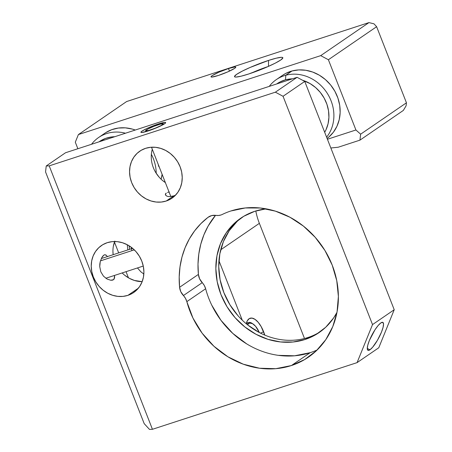 <?xml version="1.0" encoding="UTF-8"?>
<svg xmlns="http://www.w3.org/2000/svg" width="452" height="452" viewBox="0 0 452 452"><rect width="100%" height="100%" fill="white"/><g stroke="black" fill="none" stroke-linecap="round" stroke-linejoin="round"><path stroke-width="0.68" d="M156.194 173.257A38.618 34.256 -124.4 0 0 151.363 154.302A38.618 34.256 55.6 0 1 156.194 173.257M161.093 179.195A38.618 34.256 -124.4 0 0 162.115 174.319L161.093 179.195M105.717 132.656L111.751 129.673L118.362 128.052L125.289 127.848L132.278 129.074L135.255 130.035A38.618 34.256 -124.4 0 0 104.937 133.17L98.666 137.47A38.618 34.256 55.6 0 1 125.475 133.221A38.618 34.256 -124.4 0 0 91.541 144.278A38.618 34.256 55.6 0 1 98.666 137.47M99.005 141.849L105.508 138.436L111.469 136.973L114.757 136.713A34.815 30.883 55.6 0 0 99.005 141.849M100.451 260.866L134.278 249.849L100.451 260.866M163.765 124.3L163.375 123.775A9.554 1.113 158.6 0 1 163.375 123.78A9.554 1.113 158.6 0 1 155.189 128.221A9.554 1.113 158.6 0 1 145.617 130.814L145.713 131.69L145.617 130.814A9.554 1.113 158.6 0 1 145.589 130.747A9.554 1.113 158.6 0 1 154.087 126.261A9.554 1.113 158.6 0 1 163.375 123.775L163.765 124.3M170.833 196.547L151.493 147.222M167.522 192.445L169.263 191.93L167.522 192.445M165.522 193.818L166.251 193.077L165.359 194.603L165.522 193.818M165.737 195.366L165.359 194.603L166.59 196.01L167.884 196.456L166.59 196.01M169.545 196.626L167.884 196.456L169.545 196.626L173.687 195.902L169.545 196.626M158.353 123.984L158.612 124.65L158.353 123.984L153.64 125.656L146.697 128.588L141.979 131.136L140.905 132.187L141.713 132.509L148.222 130.922A13.294 1.548 158.6 0 1 140.911 132.306A13.294 1.548 158.6 0 1 158.353 123.984A13.294 1.548 158.6 0 1 165.664 122.605A13.294 1.548 158.6 0 1 148.222 130.922L157.703 127.3L164.596 123.769L165.675 122.724L164.867 122.396L158.353 123.984M105.74 254.877L106.587 255.566L104.83 254.719L103.853 255.126L104.48 254.798M102.83 256.092L103.853 255.126L101.836 257.555L102.83 256.092M101.813 257.6L100.254 261.595M99.819 264.07L100.248 261.629L99.739 266.646L99.819 264.07M107.096 279.053L103.457 276.144L100.807 271.799L99.739 266.646L100.807 271.799L103.457 276.144L107.056 279.031L110.723 280.24L113.497 279.703L114.633 277.562L114.503 275.432L114.283 278.822L113.497 279.703L112.282 280.189L110.723 280.24M151.708 151.742L152.296 149.262A28.487 25.267 -124.4 0 0 165.359 182.591L163.183 181.015M166.212 201.021A28.487 25.267 55.6 0 1 133.165 185.857A28.487 25.267 55.6 0 1 139.792 151.177A28.487 25.267 55.6 0 1 145.567 148.335L141.035 150.38L137.08 153.364L133.843 157.16L131.453 161.635L130.006 166.607L129.549 171.89L130.108 177.286L131.656 182.574L134.137 187.563L137.453 192.055L141.476 195.88L146.052 198.891L151.013 200.97L156.155 202.038L161.285 202.055L166.212 201.021L170.743 198.976L174.698 195.998L177.935 192.196L180.325 187.727L181.772 182.749L182.229 177.466L181.67 172.076L180.122 166.788L177.642 161.799L174.325 157.307L170.302 153.482L165.726 150.471L160.765 148.392L155.624 147.324L150.493 147.301L145.567 148.335A28.487 25.267 55.6 0 1 178.613 163.505A28.487 25.267 55.6 0 1 171.986 198.185A28.487 25.267 55.6 0 1 166.212 201.021L173.687 195.902L166.212 201.021M114.672 241.521A28.487 25.267 -124.4 0 0 113.158 254.696L112.932 251.368M122.153 272.94A28.487 25.267 -124.4 0 0 142.16 281.658L134.391 280.443L129.436 278.364L124.859 275.353M127.888 295.365A28.487 25.267 55.6 0 1 94.841 280.2A28.487 25.267 55.6 0 1 101.468 245.521A28.487 25.267 55.6 0 1 107.243 242.679L102.711 244.724L98.756 247.707L95.519 251.504L93.129 255.979L91.683 260.951L91.225 266.234L91.784 271.624L93.332 276.918L95.813 281.907L99.129 286.398L103.152 290.224L107.729 293.235L112.684 295.314L117.831 296.382L122.961 296.399L127.888 295.365L132.419 293.32L136.374 290.342L139.611 286.54L142.001 282.071L143.448 277.093L143.9 271.81L143.346 266.42L141.798 261.126L139.318 256.143L136.001 251.651L131.978 247.826L127.402 244.814L122.441 242.735L117.3 241.662L112.164 241.645L107.243 242.679A28.487 25.267 55.6 0 1 140.29 257.843A28.487 25.267 55.6 0 1 133.662 292.523A28.487 25.267 55.6 0 1 127.888 295.365L138.397 288.167L127.888 295.365M107.401 256.736L106.587 255.566M205.643 288.755A12.662 11.232 -124.4 0 0 202.219 282.664L183.41 295.546A12.662 11.232 55.6 0 1 179.591 287.291L198.405 274.404L198.01 264.109L198.807 253.979L200.79 244.165L203.92 234.797L208.157 226.023L215.531 215.327A88.626 78.614 -124.4 0 0 198.405 274.404A12.662 11.232 -124.4 0 0 202.219 282.664L183.41 295.546A12.662 11.232 55.6 0 1 186.834 301.637L192.959 318.072L202.134 333.175L213.949 346.266L227.87 356.764L243.283 364.193L259.499 368.227L275.782 368.685L291.41 365.544L310.219 352.656L291.41 365.544L304.693 359.538L316.304 350.797L325.796 339.655L332.802 326.536L337.051 311.948L338.384 296.444L336.751 280.63L332.209 265.109L324.931 250.481L315.208 237.306L303.405 226.085L289.975 217.254L275.438 211.152L260.352 208.016L245.295 207.96L230.842 210.994A83.563 74.122 55.6 0 1 327.785 255.482A83.563 74.122 55.6 0 1 308.349 357.21A83.563 74.122 55.6 0 1 291.41 365.544A83.563 74.122 55.6 0 1 186.834 301.637L205.643 288.755L204.321 285.506L199.609 278.822L198.405 274.404L179.591 287.291A88.626 78.614 55.6 0 1 208.005 217.35L208.886 216.745L208.005 217.35A12.662 11.232 55.6 0 1 208.44 217.039A12.662 11.232 55.6 0 1 215.971 215.389L218.508 215.48L220.938 214.999A12.662 11.232 55.6 0 0 222.243 214.474A83.563 74.122 55.6 0 1 230.842 210.994A83.563 74.122 -124.4 0 0 222.243 214.474A12.662 11.232 55.6 0 1 220.938 214.999A12.662 11.232 55.6 0 1 215.971 215.389L211.728 215.57L208.005 217.35L200.88 223.633L194.626 230.853L189.348 238.91L185.111 247.685L181.975 257.047L179.998 266.866L179.201 276.997L179.591 287.291L180.8 291.709L185.506 298.388L186.834 301.637L205.643 288.755A83.563 74.122 -124.4 0 0 310.219 352.656A83.563 74.122 -124.4 0 0 317.191 349.944M369.939 349.797L367.267 348.368L369.939 349.797L372.663 347.192L377.38 340.384L381.437 332.214L383.064 327.384L383.533 323.914L382.759 322.338L380.866 322.897A15.826 3.701 -61.9 0 1 382.861 322.383A15.826 3.701 -61.9 0 1 380.155 335.124A15.826 3.701 -61.9 0 1 369.939 349.797A15.826 3.701 -61.9 0 1 367.951 350.306A15.826 3.701 -61.9 0 1 370.657 337.571A15.826 3.701 -61.9 0 1 380.866 322.897L378.143 325.502L375.007 329.757L369.374 340.475L367.747 345.311L367.278 348.774L368.052 350.351L369.939 349.797M242.227 217.226A69.32 61.489 -124.4 0 0 228.006 301.467A69.32 61.489 -124.4 0 0 307.953 337.503L305.06 339.486A69.32 61.489 55.6 0 1 224.644 302.58A69.32 61.489 55.6 0 1 240.763 218.192A69.32 61.489 55.6 0 1 254.815 211.282A69.32 61.489 55.6 0 1 266.081 208.841L254.815 211.282L243.797 216.259L234.164 223.514L226.294 232.757L220.48 243.639L216.954 255.742L215.847 268.601L217.203 281.72L220.971 294.591L227.006 306.727L235.074 317.66L244.865 326.966L256.007 334.294L268.064 339.356L280.585 341.955L293.071 342L305.06 339.486L307.953 337.503A69.32 61.489 -124.4 0 0 320.541 331.559M357.069 362.634L378.77 347.769L357.069 362.634L152.443 429.298L357.069 362.634L372.521 324.592L283.048 96.287L304.755 81.422L394.223 309.727L372.521 324.592L357.069 362.634M149.471 429.4L152.443 429.298L49.206 165.867L46.234 165.969L65.523 152.753L297.071 77.32L275.37 92.185L49.206 165.867L275.37 92.185L283.048 96.287L372.521 324.592L394.223 309.727L378.77 347.769L394.223 309.727L304.755 81.422L283.048 96.287L275.37 92.185L297.071 77.32L304.755 81.422L297.071 77.32L65.523 152.753L46.234 165.969L45.55 171.924L144.199 423.648L149.471 429.4L144.199 423.648L45.55 171.924L46.234 165.969L49.206 165.867L152.443 429.298L149.471 429.4M155.844 172.692L159.155 177.19M114.836 241.108L113.384 246.086M237.057 221.531L229.187 230.774L223.373 241.656L219.847 253.758L218.74 266.618L220.101 279.737L223.87 292.608L229.904 304.744L237.967 315.677M247.764 324.988L258.9 332.31M336.977 312.343A69.32 61.489 55.6 0 1 319.112 332.57A69.32 61.489 55.6 0 1 305.06 339.486L316.078 334.508L325.711 327.254L333.582 318.01L336.977 312.343M310.219 352.656L294.591 355.797L278.308 355.34M246.685 343.876L232.757 333.378L220.943 320.287L211.768 305.19M173.687 195.902L175.489 195.213L173.687 195.902M112.712 280.082L112.282 280.189M163.375 123.775L160.285 124.153L153.804 126.374L147.725 129.131L145.617 130.814L148.708 130.436L155.194 128.215L161.268 125.458L163.375 123.775M158.567 166.099A25.323 2.898 -21.6 0 0 159.002 166.37A25.323 2.898 158.4 0 1 158.567 166.099A25.323 2.898 158.4 0 1 158.669 165.528M263.635 331.791A19.622 8.769 -108 0 1 264.782 335.113L261.137 326.547L258.171 322.27L255.018 319.366L251.973 318.101L249.318 318.592L247.3 320.801L246.261 323.762A19.622 8.769 -108 0 1 246.73 322.106A19.622 8.769 -108 0 1 263.635 331.791L260.527 333.152L263.635 331.791M228.458 68.54L229.463 71.117L228.458 68.54L234.967 66.953L235.774 67.28L234.701 68.325L227.808 71.857L218.327 75.478A13.294 1.548 158.6 0 1 211.011 76.863A13.294 1.548 158.6 0 1 228.458 68.54A13.294 1.548 158.6 0 1 235.769 67.162A13.294 1.548 158.6 0 1 218.327 75.478L211.813 77.066L211.005 76.744L212.084 75.693L218.977 72.162L228.458 68.54M268.064 66.551A20.888 2.429 -21.4 0 0 251.346 73.1A20.888 2.429 158.6 0 1 268.064 66.551M268.556 60.415L268.465 66.371L268.556 60.415L276.251 58.178L281.274 57.314L282.523 57.444L282.85 57.952L280.748 59.997L275.285 63.133L267.29 66.89L248.781 73.959A25.956 3.023 158.6 0 1 234.803 76.919A25.956 3.023 158.6 0 1 243.905 70.314A25.956 3.023 158.6 0 1 268.556 60.415A25.956 3.023 158.6 0 1 282.799 58.11A25.956 3.023 158.6 0 1 248.781 73.959L241.085 76.196L236.068 77.06L234.82 76.93L234.486 76.422L236.594 74.382L242.057 71.241L250.052 67.484L268.556 60.415M252.73 323.779A16.142 7.215 72 0 0 247.255 323.016L248.414 323.626A15.193 6.791 -108 0 1 253.154 324.05A15.193 6.791 -108 0 1 259.335 332.542L255.64 326.367L252.521 323.66L249.634 323.078L247.408 324.711A15.193 6.791 -108 0 1 248.414 323.626L247.255 323.016A16.142 7.215 72 0 0 246.397 323.875A16.142 7.215 72 0 1 247.255 323.016A16.142 7.215 72 0 1 252.289 323.462L253.154 324.05M253.233 328.943L255.549 329.954L255.787 330.548L255.549 329.954L255.069 330.113L255.549 329.954L253.233 328.943M259.369 223.333L220.712 249.815L259.369 223.333L304.501 338.508L259.369 223.333A63.308 56.155 55.6 0 1 255.809 210.971A63.308 56.155 -124.4 0 0 259.369 223.333M78.394 134.577L320.711 55.636L368.945 22.6L126.628 101.542L78.394 134.577L75.303 142.188L77.868 148.731L75.303 142.188L78.394 134.577L320.711 55.636L368.945 22.6L373.99 23.826L376.623 26.702L328.389 59.737L355.922 129.984L360.628 134.188L406.45 102.802L376.623 26.702L406.45 102.802L406.105 105.779L406.45 102.802L360.628 134.188L355.922 129.984L328.389 59.737L320.711 55.636L328.389 59.737L376.623 26.702L373.99 23.826L368.945 22.6L126.628 101.542L78.394 134.577M128.453 277.816L126.046 271.669L128.453 277.816M118.69 252.894L114.458 242.102L118.69 252.894M327.423 139.267L355.922 129.984L327.423 139.267M242.249 320.157L218.943 260.68L242.249 320.157M359.95 140.143L403.359 110.412L406.105 105.779L403.359 110.412L359.95 140.143L360.628 134.188L359.95 140.143L338.203 147.228L359.95 140.143M330.841 147.996L338.203 147.228L330.841 147.99M285.777 75.258L285.551 79.806A34.815 30.883 55.6 0 1 292.455 78.823L285.551 79.806L285.777 75.258A38.618 34.256 55.6 0 1 326.881 92.716A38.618 34.256 55.6 0 1 326.604 137.176A38.618 34.256 -124.4 0 0 326.881 92.716A38.618 34.256 -124.4 0 0 285.777 75.258L292.043 70.964L285.777 75.258A38.618 34.256 -124.4 0 0 269.239 86.388A38.618 34.256 55.6 0 1 276.37 79.575A38.618 34.256 55.6 0 1 285.777 75.258M302.569 80.253A34.815 30.883 55.6 0 1 324.683 132.272L326.005 129.764L328.062 123.808L328.915 117.424L328.531 110.842L326.926 104.322L324.163 98.112L320.344 92.457L315.62 87.564L310.174 83.631L302.563 80.253M327.095 138.425A38.618 34.256 -124.4 0 0 335.429 92.31A38.618 34.256 -124.4 0 0 292.043 70.964L285.754 73.41L282.506 75.377M328.745 137.125L333.384 132.227L336.909 126.368L339.192 119.769L340.141 112.678L339.718 105.384L337.938 98.152L334.87 91.264L330.638 84.993L325.4 79.569L319.355 75.201L312.739 72.066L305.801 70.275L298.817 69.902L292.043 70.964A38.618 34.256 -124.4 0 0 282.641 75.281L276.37 79.575M276.703 83.959L279.878 82.015L285.551 79.806A34.815 30.883 55.6 0 0 276.703 83.953M131.899 250.623A25.323 11.3 -107.8 0 1 131.193 247.221A25.323 11.3 72.2 0 0 131.899 250.623M132.628 248.357L101.321 258.555M145.697 131.696L145.595 130.758M143.273 266.058L105.819 278.262M158.279 164.534L158.55 166.065L159.381 167.342M129.639 249.329L129.091 245.786M143.838 274.042L140.838 271.793L137.464 267.951M127.261 244.741L127.837 249.916"/></g></svg>
